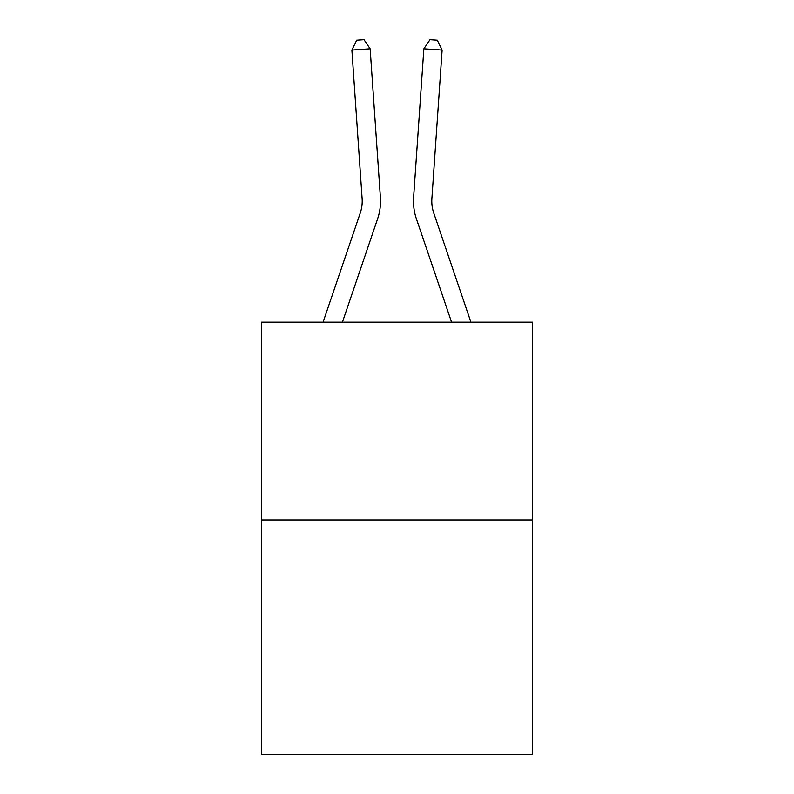 <?xml version="1.0" encoding="UTF-8"?>
<svg xmlns="http://www.w3.org/2000/svg" width="794" height="794" viewBox="0 0 794 794"><rect width="100%" height="100%" fill="white"/><g stroke="black" fill="none" stroke-linecap="round" stroke-linejoin="round"><path stroke-width="1.19" d="M532.496 519.931L532.496 322.175L261.504 322.175L261.504 754.3L532.496 754.3L532.496 519.931L261.504 519.931M380.395 197.408L370.143 48.821L380.395 197.408A54.935 54.935 0 0 1 377.587 218.886L342.422 322.175M470.921 322.175L433.742 212.99A36.623 36.623 0 0 1 431.876 198.669L442.119 50.082L423.857 48.821L413.605 197.408A54.935 54.935 0 0 0 416.413 218.886L451.578 322.175M323.079 322.175L360.258 212.99A36.623 36.623 0 0 0 362.124 198.669L351.881 50.082L356.704 40.206L364.009 39.7L370.143 48.821L351.881 50.082M360.258 212.99A36.623 36.623 0 0 0 362.124 198.669A36.623 36.623 0 0 1 360.258 212.99A36.623 36.623 0 0 0 362.124 198.669A36.623 36.623 0 0 1 360.258 212.99A36.623 36.623 0 0 0 362.124 198.669A36.623 36.623 0 0 1 360.258 212.99A36.623 36.623 0 0 0 362.124 198.669A36.623 36.623 0 0 1 360.258 212.99A36.623 36.623 0 0 0 362.124 198.669A36.623 36.623 0 0 1 360.258 212.99A36.623 36.623 0 0 0 362.124 198.669A36.623 36.623 0 0 1 360.258 212.99A36.623 36.623 0 0 0 362.124 198.669A36.623 36.623 0 0 1 360.258 212.99A36.623 36.623 0 0 0 362.124 198.669A36.623 36.623 0 0 1 360.258 212.99A36.623 36.623 0 0 0 362.124 198.669A36.623 36.623 0 0 1 360.258 212.99A36.623 36.623 0 0 0 362.124 198.669A36.623 36.623 0 0 1 360.258 212.99A36.623 36.623 0 0 0 362.124 198.669A36.623 36.623 0 0 1 360.258 212.99A36.623 36.623 0 0 0 362.124 198.669A36.623 36.623 0 0 1 360.258 212.99A36.623 36.623 0 0 0 362.124 198.669A36.623 36.623 0 0 1 360.258 212.99A36.623 36.623 0 0 0 362.124 198.669A36.623 36.623 0 0 1 360.258 212.99A36.623 36.623 0 0 0 362.124 198.669A36.623 36.623 0 0 1 360.258 212.99A36.623 36.623 0 0 0 362.124 198.669A36.623 36.623 0 0 1 360.258 212.99A36.623 36.623 0 0 0 362.124 198.669A36.623 36.623 0 0 1 360.258 212.99A36.623 36.623 0 0 0 362.124 198.669A36.623 36.623 0 0 1 360.258 212.99A36.623 36.623 0 0 0 362.124 198.669A36.623 36.623 0 0 1 360.258 212.99A36.623 36.623 0 0 0 362.124 198.669A36.623 36.623 0 0 1 360.258 212.99A36.623 36.623 0 0 0 362.124 198.669A36.623 36.623 0 0 1 360.258 212.99A36.623 36.623 0 0 0 362.124 198.669A36.623 36.623 0 0 1 360.258 212.99A36.623 36.623 0 0 0 362.124 198.669A36.623 36.623 0 0 1 360.258 212.99A36.623 36.623 0 0 0 362.124 198.669A36.623 36.623 0 0 1 360.258 212.99A36.623 36.623 0 0 0 362.124 198.669A36.623 36.623 0 0 1 360.258 212.99A36.623 36.623 0 0 0 362.124 198.669A36.623 36.623 0 0 1 360.258 212.99M442.119 50.082L437.296 40.206L429.991 39.7L423.857 48.821L413.605 197.408M433.742 212.99A36.623 36.623 0 0 1 431.876 198.669A36.623 36.623 0 0 0 433.742 212.99A36.623 36.623 0 0 1 431.876 198.669A36.623 36.623 0 0 0 433.742 212.99A36.623 36.623 0 0 1 431.876 198.669A36.623 36.623 0 0 0 433.742 212.99A36.623 36.623 0 0 1 431.876 198.669A36.623 36.623 0 0 0 433.742 212.99A36.623 36.623 0 0 1 431.876 198.669A36.623 36.623 0 0 0 433.742 212.99A36.623 36.623 0 0 1 431.876 198.669A36.623 36.623 0 0 0 433.742 212.99"/></g></svg>
